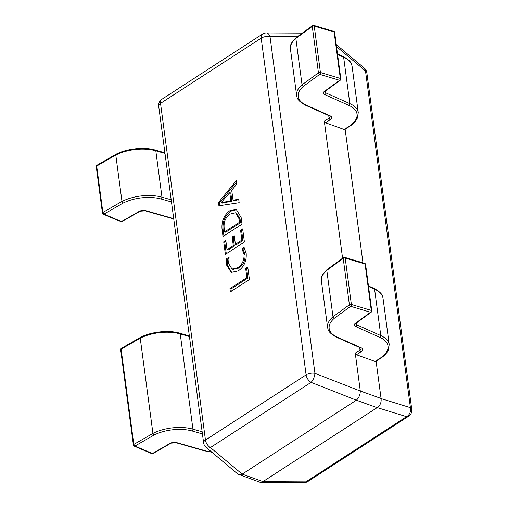 <?xml version="1.0" encoding="UTF-8"?>
<svg xmlns="http://www.w3.org/2000/svg" width="508" height="508" viewBox="0 0 508 508"><rect width="100%" height="100%" fill="white"/><g stroke="black" fill="none" stroke-linecap="round" stroke-linejoin="round"><path stroke-width="0.76" d="M241.973 248.78L244.062 247.428L246.177 253.352C246.71 260.998 244.088 266.84 238.316 270.878L231.223 272.434L226.555 265.005L226.543 258.769L229.095 257.118L228.638 263.627L232.029 269.024L237.725 267.703C242.227 264.674 244.329 260.191 244.031 254.254L241.973 248.78L243.008 249.149L244.577 248.139M241.141 217.519L242.03 224.155L222.999 236.48L222.085 229.591C221.285 221.647 223.812 215.386 229.654 210.82L236.271 209.41L241.141 217.519M218.472 202.533L236.226 180.683L236.703 184.258L231.699 190.183L233.045 200.273L238.69 199.142L239.166 202.717L218.91 205.81L218.472 202.533L219.513 202.908L236.417 182.099M240.576 230.27L242.665 228.917L244.411 242.024L225.387 254.343L223.717 241.84L225.806 240.487L227.038 249.72L233.299 245.662L232.15 237.026L234.239 235.674L235.388 244.31L241.884 240.1L240.576 230.27L241.611 230.645L242.792 229.883M245.662 268.389L247.752 267.037L249.415 279.54L230.391 291.865L229.953 288.588L246.894 277.616L245.662 268.389L246.697 268.757L247.879 267.995M375.139 361.474L379.908 358.381A1.416 0.851 57.1 0 0 380.517 358.35L375.749 361.442A1.416 0.851 -122.9 0 1 375.139 361.474L356.451 354.755A1.416 0.851 -122.9 0 1 355.251 353.162L360.299 391.008L381.064 398.469L376.091 361.213M362.96 262.807L345.097 128.924M344.189 129.515L348.958 126.422A1.416 0.851 57.1 0 0 349.567 126.39L344.799 129.483A1.416 0.851 -122.9 0 1 344.189 129.515L325.501 122.796A1.416 0.851 -122.9 0 1 324.301 121.202L342.582 258.223M356.356 400.19L242.195 474.135L262.96 481.597L377.12 407.657L356.356 400.19L311.08 382.359L210.426 447.554A7.087 4.426 130.1 0 1 206.083 447.358A7.087 7.087 0 0 1 203.619 442.868A7.087 3.512 -7.6 0 1 205.454 440.068L306.108 374.872L261.182 38.163L160.528 103.359L205.454 440.068A7.087 4.255 -122.9 0 0 210.426 447.554L242.195 474.135M297.256 36.773L270.015 36.646A7.087 3.512 -7.6 0 0 261.182 38.163A7.087 4.255 57.1 0 1 262.515 34.08A7.087 7.087 0 0 1 266.408 32.944A7.087 4.14 90.3 0 1 270.015 36.646L314.941 373.348L360.299 391.008M381.064 398.469L381.083 398.59C381.489 402.463 380.2 405.467 377.215 407.594L377.12 407.657M262.96 481.597L260.839 482.397L259.95 482.238L237.915 474.129L206.083 447.358M314.941 373.348A7.087 2.788 111.4 0 1 311.08 382.359A7.087 4.255 57.1 0 1 306.108 374.872A7.087 3.512 -7.6 0 1 314.941 373.348M242.1 474.193L238.785 474.631M360.312 391.122C360.197 394.811 358.908 397.815 356.445 400.133M262.871 481.66L305.892 481.863A7.087 4.14 90.3 0 1 304.044 482.6A7.087 7.087 0 0 0 307.931 481.463A7.087 4.255 -122.9 0 1 305.892 481.863L406.546 416.668L377.215 407.594M381.083 398.59L410.413 407.664A7.087 5.779 107.2 0 1 406.546 416.668A7.087 4.255 57.1 0 0 408.584 416.268L307.931 481.463M408.584 416.268A7.087 7.087 0 0 0 411.759 409.378A7.087 3.512 -7.6 0 0 410.413 407.664L365.487 70.955A7.087 3.512 -7.6 0 1 366.833 72.676A7.087 7.087 0 0 0 364.369 68.186A7.087 4.426 130.1 0 1 365.487 70.955L336.531 46.596M238.766 199.708L234.08 200.641L233.045 200.273M219.875 205.664L219.513 202.908M221.024 202.775L222.066 203.149L231.883 201.174L230.791 193.008L229.756 192.634L221.024 202.775L230.842 200.8L229.756 192.634M231.883 201.174L230.842 200.8M223.45 202.679L222.409 202.305M223.914 235.89L223.12 229.965L222.085 229.591M223.12 229.965C222.326 222.015 224.847 215.76 230.689 211.195L229.654 210.82M230.689 211.195L236.779 209.62M224.65 231.851L225.692 232.226L240.538 222.606L240.081 219.139L236.639 213.138L235.598 212.763L230.143 214.059C225.514 217.367 223.52 222.098 224.174 228.251L224.65 231.851L239.503 222.231L239.039 218.77L235.598 212.763M240.081 219.139L239.039 218.77M240.538 222.606L239.503 222.231M226.295 253.759L224.752 242.214L223.717 241.84M224.752 242.214L225.933 241.452M233.299 245.662L234.34 246.031L228.073 250.088L227.038 249.72M234.34 246.031L233.185 237.401L232.15 237.026M233.185 237.401L234.366 236.633M241.884 240.1L242.926 240.475L236.43 244.678L235.388 244.31M242.926 240.475L241.611 230.645M231.75 272.586L227.59 265.379L226.555 265.005M227.59 265.379L227.584 259.144L226.543 258.769M227.584 259.144L228.822 258.343M232.029 269.024L233.07 269.399L238.76 268.078L237.725 267.703M238.76 268.078C243.262 265.049 245.364 260.566 245.066 254.629L244.031 254.254M245.066 254.629L243.008 249.149M231.299 291.274L230.994 288.963L229.953 288.588M230.994 288.963L247.929 277.99L246.894 277.616M247.929 277.99L246.697 268.757M327.108 269.558L326.809 270.377L332.994 316.77L349.402 304.775L343.211 258.388A1.416 0.705 172.4 0 1 345.192 258.077A1.416 0.826 -73.4 0 0 344.716 257.359L364.598 263.296A1.416 0.826 106.6 0 1 365.068 264.014L345.192 258.077L351.377 304.463A1.416 0.826 106.6 0 1 350.666 306.33L334.308 318.287A31.185 15.437 172.4 0 0 337.229 337.121L361.22 347.847A5.671 2.807 -7.6 0 1 361.22 351.663L356.451 354.755M354.946 323.666L355.695 323.672A4.255 2.108 172.4 0 0 356.794 324.853L380.784 335.578A32.601 16.142 -7.6 0 1 389.223 344.64L383.032 298.247A32.601 16.142 172.4 0 0 374.593 289.192L380.784 335.578A1.416 0.959 -65.9 0 1 379.908 337.382L355.918 326.657A5.671 2.807 -7.6 0 1 354.946 323.666L370.548 312.268A1.416 0.826 -73.4 0 0 371.259 310.407L365.068 264.014A1.416 0.705 172.4 0 1 365.144 264.039A1.416 0.705 172.4 0 1 365.601 264.465A1.416 1.416 0 0 0 364.598 263.296M361.22 347.847A1.416 0.959 -65.9 0 1 360.483 347.923L336.486 337.191C326.809 331.934 328.174 328.6 327.59 327.419A32.601 16.142 -7.6 0 1 332.994 316.77L334.308 318.287M202.425 433.921L192.253 431.025A31.185 15.437 172.4 0 0 154.013 435.064L152.933 433.4L140.227 338.176L140.983 337.401M171.082 443.116L170.612 443.065A5.671 2.807 -7.6 0 1 176.822 442.659L204.997 450.679A31.185 15.437 172.4 0 0 211.55 451.955M189.433 336.55L180.238 333.934A32.601 16.142 172.4 0 0 140.227 338.176L121.114 349.193A1.416 0.787 -120 0 1 121.374 348.38A1.416 1.416 0 0 0 120.675 349.796L133.382 445.021A1.416 1.416 0 0 0 134.233 446.132A1.416 0.946 -66.8 0 0 134.95 446.049L152.438 453.542A1.416 0.946 113.2 0 1 151.714 453.625A1.416 1.416 0 0 0 152.984 453.549A1.416 0.787 -120 0 1 152.438 453.542L170.612 443.065M296.158 37.605L295.859 38.418L302.044 84.811L318.452 72.822L312.261 26.429A1.416 0.705 172.4 0 1 314.242 26.118A1.416 0.826 -73.4 0 0 313.766 25.4L333.648 31.337A1.416 0.826 106.6 0 1 334.118 32.055L314.242 26.118L320.427 72.511A1.416 0.826 106.6 0 1 319.716 74.371L303.359 86.328A31.185 15.437 172.4 0 0 306.28 105.162L330.27 115.888A5.671 2.807 -7.6 0 1 330.27 119.71L325.501 122.796M323.996 91.713L324.745 91.719A4.255 2.108 172.4 0 0 325.844 92.894L349.834 103.626A32.601 16.142 -7.6 0 1 358.273 112.681L352.082 66.294A32.601 16.142 172.4 0 0 343.643 57.233L349.834 103.626A1.416 0.959 -65.9 0 1 348.958 105.429L324.968 94.698A5.671 2.807 -7.6 0 1 323.996 91.713L339.598 80.308A1.416 0.826 -73.4 0 0 340.309 78.448L334.118 32.055A1.416 0.705 172.4 0 1 334.194 32.08A1.416 0.705 172.4 0 1 334.651 32.512A1.416 1.416 0 0 0 333.648 31.337M330.27 115.888A1.416 0.959 -65.9 0 1 329.533 115.964L305.537 105.232C295.859 99.974 297.224 96.641 296.64 95.466A32.601 16.142 -7.6 0 1 302.044 84.811L303.359 86.328M171.475 201.962L161.303 199.066A31.185 15.437 172.4 0 0 123.063 203.111L121.983 201.441L115.792 155.048L116.548 154.273M140.132 211.163L139.662 211.112A5.671 2.807 -7.6 0 1 145.872 210.706L173.698 218.624M164.998 153.429L155.804 150.806A32.601 16.142 172.4 0 0 115.792 155.048L96.679 166.065A1.416 0.787 -120 0 1 96.939 165.252A1.416 1.416 0 0 0 96.241 166.668L102.432 213.062A1.416 1.416 0 0 0 103.283 214.179A1.416 0.946 -66.8 0 0 104 214.097L121.488 221.583A1.416 0.946 113.2 0 1 120.764 221.666A1.416 1.416 0 0 0 122.034 221.59A1.416 0.787 -120 0 1 121.488 221.583L139.662 211.112M158.693 106.166A7.087 3.512 -7.6 0 1 160.528 103.359A7.087 4.255 -122.9 0 1 161.868 99.276A7.087 7.087 0 0 0 158.693 106.166L203.619 442.868M351.377 304.463A1.416 0.705 172.4 0 0 349.466 304.736A1.416 0.705 172.4 0 0 349.402 304.775A1.416 0.914 53.8 0 0 350.666 306.33L370.548 312.268A1.416 0.914 53.8 0 0 371.221 312.191A1.416 1.416 0 0 0 371.786 310.858A1.416 0.705 172.4 0 0 371.335 310.432A1.416 0.705 172.4 0 0 371.259 310.407L351.377 304.463M327.095 269.545L343.478 257.569A1.416 0.914 53.8 0 0 343.211 258.388L326.809 270.377A32.601 16.142 172.4 0 0 321.399 281.032C321.862 277.8 319.761 276.949 327.057 269.57M356.533 322.923L356.794 324.853A1.416 0.959 -65.9 0 1 355.918 326.657M383.032 298.247C382.448 297.104 383.858 293.77 374.136 288.474A1.416 0.959 -65.9 0 1 374.593 289.192L368.535 286.48M355.251 353.162L360.02 350.069A4.255 2.108 172.4 0 0 361.125 348.393L360.483 347.923M361.22 351.663A1.416 0.851 57.1 0 1 360.02 350.069L359.689 347.567M379.908 358.381A31.185 15.437 172.4 0 0 379.908 337.382M336.486 337.191A1.416 0.959 -65.9 0 0 337.229 337.121M120.675 349.796A1.416 0.705 -7.6 0 1 121.044 349.231A1.416 0.705 -7.6 0 1 121.114 349.193L133.82 444.417L152.933 433.4A32.601 16.142 -7.6 0 1 192.945 429.158L202.14 431.775M154.013 435.064L134.95 446.049A1.416 0.787 -120 0 1 133.82 444.417A1.416 0.705 -7.6 0 0 133.382 445.021M189.351 335.947L179.769 333.216A1.416 0.813 -74.1 0 1 180.238 333.934L192.945 429.158A1.416 0.813 -74.1 0 1 192.253 431.025M211.855 452.215L204.445 450.825A1.416 0.813 -74.1 0 0 204.997 450.679M204.445 450.825L176.27 442.805A1.416 0.813 -74.1 0 0 176.822 442.659M320.427 72.511A1.416 0.705 172.4 0 0 318.516 72.777A1.416 0.705 172.4 0 0 318.452 72.822A1.416 0.914 53.8 0 0 319.716 74.371L339.598 80.308A1.416 0.914 53.8 0 0 340.271 80.232A1.416 1.416 0 0 0 340.836 78.899A1.416 0.705 172.4 0 0 340.385 78.473A1.416 0.705 172.4 0 0 340.309 78.448L320.427 72.511M296.145 37.586L312.528 25.616A1.416 0.914 53.8 0 0 312.261 26.429L295.859 38.418A32.601 16.142 172.4 0 0 290.449 49.073C290.913 45.841 288.811 44.996 296.107 37.617M325.584 90.964L325.844 92.894A1.416 0.959 -65.9 0 1 324.968 94.698M352.082 66.294C351.498 65.145 352.908 61.811 343.186 56.521A1.416 0.959 -65.9 0 1 343.643 57.233L337.585 54.521M324.301 121.202L329.07 118.116A4.255 2.108 172.4 0 0 330.175 116.434L329.533 115.964M330.27 119.71A1.416 0.851 57.1 0 1 329.07 118.116L328.74 115.608M348.958 126.422A31.185 15.437 172.4 0 0 348.958 105.429M305.537 105.232A1.416 0.959 -65.9 0 0 306.28 105.162M96.241 166.668A1.416 0.705 -7.6 0 1 96.609 166.11A1.416 0.705 -7.6 0 1 96.679 166.065L102.87 212.458L121.983 201.441A32.601 16.142 -7.6 0 1 161.995 197.199L171.19 199.815M123.063 203.111L104 214.097A1.416 0.787 -120 0 1 102.87 212.458A1.416 0.705 -7.6 0 0 102.432 213.062M164.916 152.819L155.334 150.095A1.416 0.813 -74.1 0 1 155.804 150.806L161.995 197.199A1.416 0.813 -74.1 0 1 161.303 199.066M173.495 218.865L145.32 210.845A1.416 0.813 -74.1 0 0 145.872 210.706M262.515 34.08L161.868 99.276M260.839 482.397L304.044 482.6M266.408 32.944L302.266 33.115M366.833 72.676L411.759 409.378M364.369 68.186L336.252 44.539M327.59 327.419L321.399 281.032M374.136 288.474L368.465 285.94M380.517 358.35C382.156 357.41 386.074 354.438 388.093 350.615L389.223 344.64M344.716 257.359A1.416 1.416 0 0 0 343.478 257.569M365.601 264.465L371.786 310.858M355.695 323.539L371.221 312.191M171.037 443.141L176.27 442.805M171.056 443.128L152.984 453.549M134.233 446.132L151.714 453.625M179.769 333.216C169.107 329.876 151.174 331.68 140.475 337.369L121.374 348.38M296.64 95.466L290.449 49.073M343.186 56.521L337.515 53.981M349.567 126.39C351.206 125.457 355.124 122.479 357.143 118.656L358.273 112.681M313.766 25.4A1.416 1.416 0 0 0 312.528 25.616M334.651 32.512L340.836 78.899M324.745 91.58L340.271 80.232M140.087 211.182L145.32 210.845M140.106 211.176L122.034 221.59M103.283 214.179L120.764 221.666M155.334 150.095C144.672 146.755 126.74 148.558 116.04 154.242M116.021 154.254L96.939 165.252"/></g></svg>
